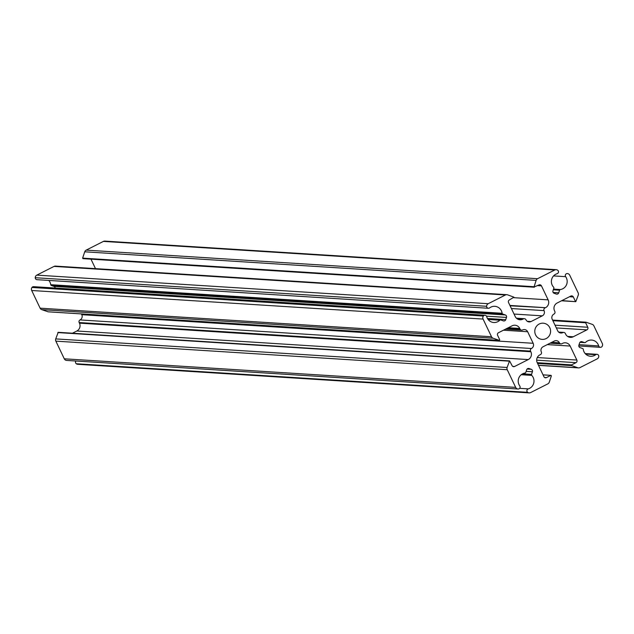 <?xml version="1.0" encoding="UTF-8"?>
<svg xmlns="http://www.w3.org/2000/svg" width="634" height="634" viewBox="0 0 634 634"><rect width="100%" height="100%" fill="white"/><g stroke="black" fill="none" stroke-linecap="round" stroke-linejoin="round"><path stroke-width="0.95" d="M537.244 362.703L571.591 364.883L571.638 365.596L577.78 367.744A2.924 2.845 93.6 0 0 579.959 367.593L597.18 358.876A2.924 2.845 93.6 0 0 598.773 356.292A1.95 1.902 93.6 0 0 595.754 354.691A8.115 7.901 -86.4 0 1 583.256 349.302A0.975 0.951 93.6 0 0 582.622 348.518L580.07 347.622A1.95 1.902 -86.4 0 1 578.89 345.15L579.627 342.931A1.95 1.902 -86.4 0 1 582.036 341.71L581.045 341.647M553.149 292.464L558.72 292.821A1.95 1.902 -86.4 0 1 556.303 294.041L554.148 293.288A1.95 1.902 -86.4 0 1 552.967 290.816L553.847 288.185A0.975 0.951 93.6 0 0 553.625 287.186A8.115 7.901 -86.4 0 1 557.12 273.698A1.95 1.902 93.6 0 0 557.738 270.258A2.924 2.845 93.6 0 0 554.782 269.981L103.397 241.403A2.924 2.845 -86.4 0 1 104.832 241.11L556.216 269.688M517.186 318.831L522.836 319.187A5.857 5.698 -86.4 0 1 515.22 316.532L508.539 302.529A1.95 1.902 -86.4 0 1 509.411 299.914L513.96 297.18L507.596 294.834A2.924 2.845 93.6 0 0 505.425 294.984L54.041 266.407A2.924 2.845 -86.4 0 1 55.483 266.106L506.859 294.683M534.161 287.162L82.967 258.648L82.626 258.133L84.734 251.809A2.924 2.845 -86.4 0 1 86.176 250.129L537.561 278.706A2.924 2.845 93.6 0 0 536.118 280.394L534.026 287.012L538.916 284.975A1.95 1.902 -86.4 0 1 541.452 285.855L537.64 285.617M488.386 308.267L37.002 279.681A1.95 1.902 -86.4 0 1 35.227 277.708A2.924 2.845 -86.4 0 1 36.82 275.124L488.204 303.71A2.924 2.845 93.6 0 0 486.611 306.285A1.95 1.902 93.6 0 0 489.63 307.886A8.115 7.901 -86.4 0 1 502.128 313.275A0.975 0.951 93.6 0 0 502.762 314.06L51.378 285.482A0.975 0.951 -86.4 0 1 50.744 284.698L502.128 313.275M487.459 318.49L505.758 319.647A1.95 1.902 -86.4 0 1 503.341 320.867L500.789 319.972A0.975 0.951 93.6 0 0 499.822 320.202A8.115 7.901 -86.4 0 1 486.706 316.659A1.95 1.902 93.6 0 0 483.362 316.041A2.924 2.845 93.6 0 0 483.084 319.076L31.7 290.499A2.924 2.845 -86.4 0 1 31.977 287.464A1.95 1.902 -86.4 0 1 33.618 286.671L485.002 315.257M561.875 300.603L575.791 301.681L578.279 295.095A2.924 2.845 93.6 0 0 578.145 292.86L569.72 275.196A2.924 2.845 93.6 0 0 567.216 273.563A1.95 1.902 93.6 0 0 565.647 276.67A8.115 7.901 -86.4 0 1 560.361 289.54A0.975 0.951 93.6 0 0 559.592 290.19L553.308 289.793M48.834 280.434A8.115 7.901 -86.4 0 1 50.744 284.698M549.789 327.699A8.115 7.901 -86.4 0 1 542.181 339.388A8.115 7.901 -86.4 0 1 535.595 334.887A8.115 7.901 -86.4 0 1 543.203 323.189A8.115 7.901 -86.4 0 1 549.789 327.699M579.967 342.312L584.596 342.606A0.975 0.951 93.6 0 0 585.562 342.376A8.115 7.901 -86.4 0 1 598.678 345.918A1.95 1.902 93.6 0 0 602.023 346.536A2.924 2.845 93.6 0 0 602.3 343.501L593.876 325.828A2.924 2.845 93.6 0 0 592.235 324.354L585.998 322.191L585.626 322.754L552.88 320.685M522.582 373.83L531.538 374.393A0.975 0.951 93.6 0 0 531.752 375.391A8.115 7.901 -86.4 0 1 528.265 388.88A1.95 1.902 93.6 0 0 527.646 392.327A2.924 2.845 93.6 0 0 530.603 392.597L547.824 383.871A2.924 2.845 93.6 0 0 549.266 382.191L551.374 375.867L551.033 375.352L543.061 374.9M55.206 288.042A1.95 1.902 93.6 0 0 53.93 286.378L51.378 285.482M36.82 275.124L54.041 266.407M95.496 268.642L90.971 259.155M86.176 250.129L103.397 241.403M529.168 392.89L77.784 364.312A2.924 2.845 -86.4 0 1 76.262 363.742A1.95 1.902 -86.4 0 1 75.874 361.015M517.907 388.999L66.784 360.437A2.924 2.845 -86.4 0 1 64.28 358.804L55.855 341.14A2.924 2.845 -86.4 0 1 55.721 338.905L58.209 332.319L509.593 360.897L507.097 367.482A2.924 2.845 93.6 0 0 507.24 369.717L55.855 341.14M72.466 333.215L76.849 330.996A5.857 5.698 93.6 0 0 79.464 323.158L79.171 322.548A1.95 1.902 -86.4 0 1 80.043 319.932A3.907 3.796 93.6 0 0 81.786 314.702L81.414 313.925M48.105 311.801L41.765 309.646A2.924 2.845 -86.4 0 1 40.124 308.172L31.7 290.499M53.93 286.378L505.314 314.955L502.762 314.06M505.314 314.955A1.95 1.902 -86.4 0 1 506.495 317.428L486.492 316.16M505.758 319.647L506.495 317.428M40.124 308.172L491.509 336.749L483.084 319.076M491.509 336.749A2.924 2.845 93.6 0 0 493.141 338.223L499.386 340.387L499.75 339.824L497.611 335.331A1.95 1.902 -86.4 0 1 498.483 332.715L512.121 325.805A5.857 5.698 -86.4 0 1 519.745 328.467L508.309 327.738M507.263 328.269L520.038 329.078L519.745 328.467M520.038 329.078A1.95 1.902 93.6 0 0 522.574 329.965A3.907 3.796 -86.4 0 1 527.654 331.733L503.451 330.203M81.786 314.702L533.162 343.287L527.654 331.733M533.162 343.287A3.907 3.796 -86.4 0 1 531.427 348.51A1.95 1.902 93.6 0 0 530.555 351.125L79.171 322.548M79.464 323.158L530.848 351.735L530.555 351.125M530.848 351.735A5.857 5.698 -86.4 0 1 528.233 359.581L76.849 330.996M512.708 366.373L514.586 366.492L528.233 359.581M514.586 366.492A1.95 1.902 -86.4 0 1 512.05 365.604L509.593 360.897M64.28 358.804L515.664 387.382L507.24 369.717M515.664 387.382A2.924 2.845 93.6 0 0 518.168 389.014A1.95 1.902 93.6 0 0 519.737 385.908A8.115 7.901 -86.4 0 1 525.023 373.046A0.975 0.951 93.6 0 0 525.792 372.388L526.664 369.757A1.95 1.902 -86.4 0 1 529.081 368.536L528.082 368.473M527.1 369.028L531.237 369.289L529.081 368.536M531.237 369.289A1.95 1.902 -86.4 0 1 532.409 371.762L526.133 371.365M531.538 374.393L532.409 371.762M544.582 377.492L546.468 377.61L550.843 375.391M546.468 377.61A1.95 1.902 -86.4 0 1 543.924 376.723L537.252 362.719A5.857 5.698 -86.4 0 1 539.859 354.882L540.461 354.58A1.95 1.902 93.6 0 0 541.333 351.965A3.907 3.796 -86.4 0 1 543.069 346.743L554.33 341.037A3.907 3.796 -86.4 0 1 559.41 342.812A1.95 1.902 93.6 0 0 561.946 343.691L562.548 343.39A5.857 5.698 -86.4 0 1 570.164 346.053L547.293 344.603M537.267 357.544L576.845 360.049L570.164 346.053M576.845 360.049A1.95 1.902 -86.4 0 1 575.973 362.664L536.673 360.175M571.591 364.883L575.973 362.664M584.596 342.606L582.036 341.71M555.019 325.171L587.773 327.247L585.626 322.754M587.773 327.247A1.95 1.902 -86.4 0 1 586.902 329.862L556.335 327.929M567.604 336.416L573.255 336.773L586.902 329.862M573.255 336.773A5.857 5.698 -86.4 0 1 565.639 334.11L565.346 333.5A1.95 1.902 93.6 0 0 562.802 332.612A3.907 3.796 -86.4 0 1 557.722 330.845L552.214 319.298A3.907 3.796 -86.4 0 1 553.957 314.068A1.95 1.902 93.6 0 0 554.829 311.452L554.536 310.842A5.857 5.698 -86.4 0 1 557.151 303.004L570.79 296.086A1.95 1.902 -86.4 0 1 573.334 296.974L569.522 296.736M575.474 301.467L573.334 296.974M558.72 292.821L559.592 290.19M537.561 278.706L554.782 269.981M513.817 297.687L548.133 299.858L541.452 285.855M548.133 299.858A5.857 5.698 -86.4 0 1 545.517 307.696L509.926 305.445M510.101 305.794L545.517 307.696M544.923 307.997A1.95 1.902 93.6 0 0 544.051 310.612A3.907 3.796 -86.4 0 1 542.308 315.843L514.031 314.052M527.29 321.303L531.054 321.541L542.308 315.843M531.054 321.541A3.907 3.796 -86.4 0 1 525.974 319.774A1.95 1.902 93.6 0 0 523.43 318.886L516.702 318.458M522.836 319.187L523.43 318.886M488.204 303.71L505.425 294.984M565.647 276.67L553.569 275.909M531.752 375.391L521.211 374.726M519.642 388.333L528.265 388.88M579.048 344.674L598.678 345.918M499.822 320.202L488.101 319.465M595.754 354.691L585.618 354.049M553.537 289.104L560.361 289.54M527.646 392.327L76.262 363.742M483.362 316.041L31.977 287.464M35.227 277.708L486.611 306.285M544.051 310.612L511.408 308.544M562.802 332.612L559.037 332.374M551.786 342.328L559.41 342.812M80.043 319.932L531.427 348.51M552.594 320.091L585.895 322.199M82.626 258.133L534.01 286.711M536.118 280.394L84.734 251.809M509.205 361.158L57.821 332.581M55.721 338.905L507.097 367.482M47.907 311.785L499.291 340.363M493.141 338.223L41.765 309.646M571.638 365.596L537.592 363.44M538.456 365.255L577.78 367.744M534.343 287.226L82.967 258.648M66.657 360.429L518.033 389.014M516.393 318.181L524.389 318.688M558.673 332.097L563.761 332.414M550.058 343.2L560.987 343.89M505.536 329.141L521.624 330.163M596.998 354.319L585.166 353.566M578.794 345.958L600.382 347.329M578.517 367.894L538.504 365.358M551.033 375.352L543.029 374.845M585.998 322.191L552.586 320.075M561.534 300.785L575.791 301.681M499.386 340.387L48.002 311.809M487.855 319.124L500.543 319.924M579.944 342.344L584.841 342.653"/></g></svg>
